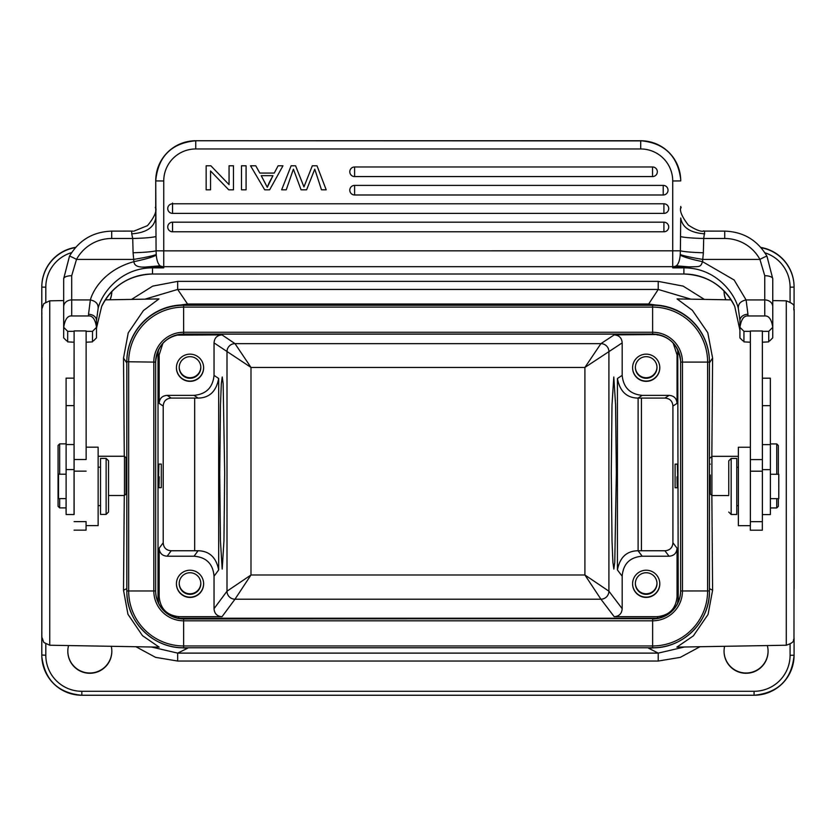 <?xml version="1.0" encoding="UTF-8"?>
<svg xmlns="http://www.w3.org/2000/svg" width="836" height="836" viewBox="0 0 836 836"><rect width="100%" height="100%" fill="white"/><g stroke="black" fill="none" stroke-linecap="round" stroke-linejoin="round"><path stroke-width="1.25" d="M206.158 189.814L206.158 165.779L206.158 189.814L210.547 189.814L210.547 170.962L228.75 189.814L233.463 189.814L233.463 165.8L229.064 165.779L229.064 184.672L229.064 165.779L233.463 165.779M282.965 165.8L278.095 165.8L274.281 173.042L259.797 173.042L255.753 165.779L250.528 165.779L264.709 189.814L269.652 189.814L282.965 165.8L278.095 165.779L274.281 173.073L259.797 173.073L255.753 165.779L250.528 165.8M326.197 189.814L317.001 165.779L312.319 165.779L303.949 186.888L295.568 165.779L291.137 165.779L281.638 189.814L291.137 165.8L295.568 165.8L303.949 186.909L312.319 165.8L317.001 165.8L326.197 189.814L321.494 189.814L314.764 169.165L306.603 189.814L301.075 189.814L293.405 169.165L286.246 189.814L281.638 189.814M241.499 189.782L241.499 165.779L241.499 189.782M246.087 165.779L241.499 165.779L246.087 165.8L246.087 189.814L241.499 189.814M349.803 171.944A4.797 4.797 0 0 0 354.61 176.574A4.797 4.797 -2 0 1 349.803 171.944A4.797 4.797 -2 0 1 354.61 166.97L652.54 166.97A4.797 4.797 -2 0 1 657.336 171.61A4.797 4.797 -2 0 1 652.54 176.574L354.61 176.574L354.61 166.97M349.803 190.357A4.797 4.797 0 0 0 354.61 194.987A4.797 4.797 -2 0 1 349.803 190.357A4.797 4.797 -2 0 1 354.61 185.383L663.22 185.383A4.797 4.797 -2 0 1 668.027 190.012A4.797 4.797 -2 0 1 663.22 194.987L354.61 194.987L354.61 185.383M167.743 208.76A4.797 4.797 0 0 0 172.54 213.389A4.797 4.797 -2 0 1 167.743 208.76A4.797 4.797 -2 0 1 172.54 203.785L663.92 203.785A4.797 4.797 -2 0 1 668.716 208.415A4.797 4.797 -2 0 1 663.92 213.389L172.54 213.389L172.54 203.785M167.743 227.162A4.797 4.797 0 0 0 172.54 231.791A4.797 4.797 -2 0 1 167.743 227.162A4.797 4.797 -2 0 1 172.54 222.188L663.92 222.188A4.797 4.797 -2 0 1 668.716 226.828A4.797 4.797 -2 0 1 663.92 231.791L172.54 231.791L172.54 222.188M229.064 184.641L210.86 165.779L206.158 165.779L210.86 165.8L229.064 184.641M704.727 233.84C690.275 232.816 682.27 227.528 680.723 217.997L680.379 250.821C684.339 251.761 691.999 252.409 703.358 252.765L703.703 238.49L704.727 231.144M680.473 236.557C684.182 237.518 691.936 238.166 703.703 238.49L724.739 238.49A40.013 39.888 -179.8 0 1 759.924 259.4L764.752 275.713L764.752 299.936A8.005 6.678 -0 0 1 772.757 306.603L772.767 327.325L768.765 331.328L768.723 341.872L762.369 342.217M769.716 340.879L772.725 337.88L772.767 327.325C771.534 319.383 768.859 315.59 764.762 315.956L764.752 299.936L746.099 299.936C740.612 301.096 738.021 303.959 738.334 308.515L739.954 320.46A8.005 6.155 180 0 1 747.959 314.305L746.099 299.936L734.133 279.997L702.533 261.658C700.432 267.593 699.826 266.433 689.198 266.893L676.345 265.817A8.005 7.973 -179.8 0 1 672.719 266.684L672.719 180.984A32.008 32.008 -2 0 0 640.71 148.965L195.749 148.965A32.008 32.008 -2 0 0 163.741 180.984L163.741 250.863L680.379 250.821L680.232 254.562C684.276 256.015 691.79 257.624 702.762 259.4L703.358 252.765M680.232 254.562L680.18 255.189C684.193 257.237 691.644 259.4 702.533 261.658L702.762 259.4L759.924 259.4A8.005 0.554 -28.5 0 1 766.957 256.213A8.005 0.554 -28.5 0 1 766.967 256.234C757.479 240.141 743.403 231.781 724.728 231.123L724.728 231.144M772.767 320.439L772.757 278.775L766.967 256.234L772.757 278.775A8.005 3.062 180 0 0 764.752 275.713M702.794 231.238C705.459 229.44 703.954 235.229 688.425 225.177C675.289 208.415 682.813 205.489 680.723 208.3M74.059 378.133L74.111 331.328L67.706 331.328L63.703 327.325L63.672 285.17A48.018 47.871 0.2 0 1 63.672 284.982L63.693 278.597L69.472 256.234A8.005 0.554 28.5 0 1 69.482 256.213L63.693 278.775A8.005 3.062 180 0 1 71.697 275.713L76.515 259.4L133.687 259.4L133.091 252.765C144.45 252.409 152.11 251.761 156.071 250.821L155.736 180.91A40.013 40.013 -2 0 1 195.749 140.897L195.749 148.965M133.655 231.238L147.46 225.657C161.4 208.906 153.563 205.342 155.726 208.3L155.726 180.764C158.098 156.457 171.432 143.123 195.739 140.751L640.71 140.897L195.739 140.751A40.013 40.013 178 0 0 155.726 180.764M155.726 207.777L155.715 207.192M86.118 342.217L92.482 341.872L92.514 331.328L96.516 327.325C95.283 319.383 92.618 315.59 88.522 315.956L71.708 315.956C67.601 315.6 64.936 319.394 63.703 327.325L63.661 337.88L66.64 340.848M67.706 331.328L67.664 341.872L74.07 342.217M92.514 331.328L86.118 331.328M86.139 459.1L86.118 330.91L74.111 330.91L74.049 514.516M74.07 530.149L86.066 530.149L86.077 521.622M86.129 525.614L98.136 525.614L98.146 483.94L98.136 447.187L86.139 447.187M66.117 514.516L66.096 378.133L66.117 514.516L74.122 514.516L74.07 368.415M74.122 395.522L74.122 379.91L74.122 395.522M74.111 377.088L74.111 362.406L74.111 377.088M74.101 366.116L74.091 353.074L74.101 366.116M74.111 359.281L74.101 361.549M74.111 360.891L74.111 362.667M74.08 357.526L74.08 371.832L74.091 357.568M74.111 377.663L74.122 376.085M74.111 388.071L74.111 388.782M74.07 368.446L74.07 378.133L74.07 370.129L74.07 378.133L66.096 378.133M66.075 498.611L66.065 511.893L66.075 498.611L58.52 498.611L58.52 474.2L58.52 498.611M108.544 495.487L124.491 495.487L124.491 456.268L98.136 456.268M124.491 495.487L126.09 493.888L126.09 457.867L124.491 456.268M63.672 300.584L49.742 300.824L49.742 645.225L159.154 647.137L142.486 635.673L127.95 614.261L123.509 590.237L124.282 495.487M124.282 456.268L123.509 358.069L128.242 332.843L143.437 310.553L158.955 298.922L105.252 299.863M177.901 647.482L187.557 648.266L177.671 653.115L151.421 647.001M684.475 647.001L658.225 653.115L648.684 648.266L658.298 647.482M711.854 495.497L712.596 590.237L708.071 614.418L693.368 635.872L676.867 647.137L786.289 645.225L786.289 300.824L772.757 300.594M731.155 299.863L677.066 298.922L692.375 310.313L707.778 332.686L712.596 358.069L711.844 456.383M665.404 306.384L648.684 304.011L658.225 289.444L690.902 299.163M144.994 299.163L177.681 289.444L187.557 304.011L170.826 306.394M68.573 645.559A22.008 22.008 178 0 0 89.828 673.283A22.008 22.008 178 0 0 111.272 646.301M724.624 646.301A22.008 22.008 178 0 0 746.067 673.283A22.008 22.008 178 0 0 767.323 645.559M761.084 247.728A40.013 40.013 -2 0 1 794.064 285.703L794.054 285.452A40.013 40.013 178 0 0 760.833 247.435M75.7 247.331A40.013 40.013 178 0 0 41.8 286.873L41.8 654.996A40.013 40.013 178 0 0 41.821 656.406L41.831 656.657A40.013 40.013 -2 0 1 41.81 655.236L41.821 561.729A8.005 8.005 178 0 1 41.81 561.447L41.831 380.453M45.813 301.932L45.813 287.156L41.81 287.114L41.81 381.091A8.005 8.005 178 0 1 41.831 380.568M41.873 357.39L41.873 588.669L41.873 357.39M704.34 299.403L683.158 286.111L658.225 281.377L177.671 281.377L152.737 286.111L131.555 299.403M110.08 299.779A22.008 22.008 178 0 0 111.836 291.45A22.008 22.008 -2 0 1 109.944 299.779M724.06 290.928A22.008 22.008 178 0 0 725.815 299.769M111.815 650.356A22.008 22.008 -2 0 1 89.818 673.001A22.008 22.008 -2 0 1 67.831 651.913M768.054 650.356A22.008 22.008 -2 0 1 746.057 673.001A22.008 22.008 -2 0 1 724.07 651.913M725.93 299.779A22.008 22.008 -2 0 1 724.07 291.795M224.696 473.03L223.954 540.934L222.198 569.065L220.443 540.934L219.732 473.03L220.474 405.126L221.321 383.734L222.24 376.994L223.149 383.734L224.696 473.03M214.037 608.681C214.403 613.645 217.078 616.31 222.031 616.675L179.165 616.675C167.012 615.505 160.345 608.838 159.164 596.685L158.025 598.221L158.025 354.119L159.164 354.892L159.164 403.36C159.54 398.396 162.205 395.731 167.169 395.365L194.036 395.365L198.08 398.093C209.397 397.926 216.263 391.394 218.677 378.489L214.037 375.364L214.037 342.896L250.988 367.432L250.988 574.99L226.995 591.198L214.037 608.681L214.037 576.213L218.677 569.953C216.21 557.393 209.345 550.997 198.08 550.757L194.036 556.212C206.356 557.225 213.023 563.892 214.037 576.213M159.164 596.685L159.164 548.217C159.54 553.171 162.205 555.846 167.169 556.212L194.036 556.212M190.023 570.215A13.606 13.606 178 0 0 176.427 584.301A13.606 13.606 178 0 0 190.023 597.427A13.606 13.606 178 0 0 203.618 583.34A13.606 13.606 178 0 0 190.023 570.215M159.164 403.36L163.208 406.087L163.208 542.763C163.574 547.726 166.239 550.391 171.202 550.767L198.08 550.757M158.913 487.681L161.296 487.681L161.296 464.074L158.903 464.074L158.589 474.952C158.767 490.795 158.965 491.411 159.206 476.802M163.208 406.087C163.574 401.123 166.249 398.458 171.202 398.082L198.08 398.093M176.03 335.121L222.031 334.891C217.078 335.267 214.403 337.932 214.037 342.896M214.037 375.364C212.856 387.517 206.189 394.184 194.036 395.365M159.164 354.892L162.895 343.272M190.023 354.15A13.606 13.606 178 0 0 176.427 368.237A13.606 13.606 178 0 0 190.023 381.352A13.606 13.606 178 0 0 203.618 367.265A13.606 13.606 178 0 0 190.023 354.15M181.872 334.128L654.4 334.128M657.618 334.515L614.188 334.891C619.142 335.267 621.817 337.932 622.183 342.896L622.183 375.364L617.428 378.489C619.863 391.394 626.728 397.926 638.046 398.093L642.184 395.365C630.03 394.184 623.363 387.517 622.183 375.364M158.025 354.119L158.485 349.782M677.536 603.393L678.215 598.221L677.745 349.688M158.025 598.221L158.704 603.393M178.841 618.222L657.409 618.222M680.608 360.922A28.006 28.006 -2 0 1 680.619 361.748L680.619 590.624A28.006 28.006 -2 0 1 652.613 618.63L183.638 618.63A28.006 28.006 -2 0 1 155.653 591.783M126.821 590.624L126.832 362.082A56.817 56.817 -2 0 1 183.648 305.255L652.623 305.255A56.817 56.817 -2 0 1 709.409 360.065L709.398 359.731A56.817 56.817 178 0 0 652.613 304.931L183.638 304.931A56.817 56.817 178 0 0 126.821 361.748L126.821 590.624A56.817 56.817 178 0 0 126.853 592.64L126.863 592.964A56.817 56.817 -2 0 1 126.832 590.947L128.66 590.968L128.66 362.092A54.988 54.988 -2 0 1 183.648 307.105L652.623 307.105A54.988 54.988 -2 0 1 707.611 362.092L707.611 590.968A54.988 54.988 -2 0 1 652.623 645.956L183.648 645.956A54.988 54.988 -2 0 1 128.66 590.968L153.814 590.968A29.835 29.835 178 0 0 183.648 620.814L183.648 647.775A56.817 56.817 -2 0 1 126.863 592.964C127.187 622.601 154.023 648.496 183.648 647.775L652.623 647.775L652.623 620.814A29.835 29.835 178 0 0 682.458 590.968L709.44 590.947A56.817 56.817 -2 0 1 652.623 647.775L183.648 647.775M614.188 616.675C619.142 616.31 621.817 613.645 622.183 608.681L608.911 591.198L584.907 574.99L600.917 599.193L614.188 616.675L657.054 616.675C669.197 615.495 675.864 608.827 677.055 596.685L677.055 548.217L672.917 542.763L672.917 406.087C672.541 401.123 669.876 398.458 664.913 398.082L638.046 398.093M614.188 334.891L600.917 343.638L584.907 367.432L584.907 574.99L250.988 574.99L235 599.193L222.031 616.675M250.988 367.432L235 343.638L600.917 343.638A8.005 7.994 -123.4 0 1 608.911 351.632L584.907 367.432L250.988 367.432M673.137 343L677.055 354.892L677.055 403.36C676.679 398.396 674.015 395.731 669.051 395.365L642.184 395.365M657.054 334.891L660.304 335.142M646.197 354.15A13.606 13.606 178 0 0 632.601 368.237A13.606 13.606 178 0 0 646.197 381.352A13.606 13.606 178 0 0 659.792 367.265A13.606 13.606 178 0 0 646.197 354.15M677.014 476.865C677.254 491.463 677.463 490.847 677.641 475.015L677.327 464.137L675.091 464.137L675.091 487.743L675.091 464.137M622.183 608.681L622.183 576.213C623.196 563.892 629.863 557.225 642.184 556.212L669.051 556.212C674.015 555.846 676.679 553.171 677.055 548.217M646.197 570.215A13.606 13.606 178 0 0 632.601 584.301A13.606 13.606 178 0 0 646.197 597.427A13.606 13.606 178 0 0 659.792 583.34A13.606 13.606 178 0 0 646.197 570.215M616.351 473.03L614.763 562.325L613.833 569.065L612.892 562.325L612.025 540.934L611.262 473.03L611.994 405.126L613.791 376.994L615.589 405.126L616.351 473.03M642.184 556.212L638.046 550.757C626.728 550.903 619.852 557.298 617.428 569.953L617.428 378.489M638.046 550.757L664.913 550.767L669.051 556.212M672.917 542.763C672.541 547.726 669.876 550.391 664.913 550.767M638.119 550.851L638.119 398.04L638.108 550.84M659.782 583.204A13.606 13.606 -2 0 1 646.186 597.144A13.606 13.606 -2 0 1 632.591 584.165M646.186 572.744A10.805 10.805 178 0 0 635.381 583.925A10.805 10.805 178 0 0 646.186 594.344A10.805 10.805 178 0 0 656.981 583.162A10.805 10.805 178 0 0 646.186 572.744M656.971 582.88A10.805 10.805 -2 0 1 646.165 593.79A10.805 10.805 -2 0 1 635.381 583.643M675.091 475.339L675.091 483.542L675.091 475.339M659.782 367.129A13.606 13.606 -2 0 1 646.186 381.08A13.606 13.606 -2 0 1 632.591 368.091M646.186 356.669A10.805 10.805 178 0 0 635.391 367.85A10.805 10.805 178 0 0 646.186 378.28A10.805 10.805 178 0 0 656.981 367.088A10.805 10.805 178 0 0 646.186 356.669M656.971 366.805A10.805 10.805 -2 0 1 646.165 377.715A10.805 10.805 -2 0 1 635.381 367.579M203.618 367.129A13.606 13.606 -2 0 1 190.012 381.08A13.606 13.606 -2 0 1 176.427 368.091M190.012 356.669A10.805 10.805 178 0 0 179.218 367.85A10.805 10.805 178 0 0 190.012 378.28A10.805 10.805 178 0 0 200.818 367.088A10.805 10.805 178 0 0 190.012 356.669M200.797 366.805A10.805 10.805 -2 0 1 190.002 377.715A10.805 10.805 -2 0 1 179.218 367.579M203.618 583.204A13.606 13.606 -2 0 1 190.012 597.144A13.606 13.606 -2 0 1 176.427 584.165M190.012 572.744A10.805 10.805 178 0 0 179.218 583.925A10.805 10.805 178 0 0 190.012 594.344A10.805 10.805 178 0 0 200.818 583.162A10.805 10.805 178 0 0 190.012 572.744M200.797 582.88A10.805 10.805 -2 0 1 190.002 593.79A10.805 10.805 -2 0 1 179.218 583.643M710.307 475.015L710.297 493.94L710.307 475.015M710.297 457.929L711.906 456.331L711.906 495.539L710.297 493.94M750.373 521.674L762.369 521.674L762.38 459.601L762.359 330.993L750.362 330.993L750.383 459.163L750.362 330.993M750.31 530.202L750.31 525.677L750.31 530.202L762.317 530.202L762.327 521.674M762.38 514.579L770.374 514.579L770.384 469.644L770.353 378.196L762.38 378.196M738.366 525.677L738.366 447.25L738.366 525.677L750.373 525.677L750.383 459.163M736.767 514.474L736.767 458.452L731.166 458.452L731.166 514.474L736.767 514.474M728.773 494.389L728.762 460.855L728.773 494.389M750.362 331.328L743.956 331.328L739.954 327.325C741.187 319.394 743.852 315.6 747.959 315.956L764.762 315.956M750.32 342.217L743.915 341.872L743.956 331.328M768.765 331.328L762.359 331.328M750.383 459.601L762.38 459.601M739.912 330.189L739.954 320.46L739.912 330.189L734.74 306.394A8.005 0.564 -24.9 0 1 734.74 306.394L739.912 330.189L739.912 337.88L742.89 340.848M93.454 340.889L96.474 337.88L96.516 320.46A8.005 6.155 180 0 0 88.511 314.305L90.361 299.936C93.256 289.298 105.535 269.485 133.906 261.658C144.806 259.4 152.267 257.237 156.28 255.189C156.792 260.539 158.067 264.082 160.104 265.817L147.251 266.893L160.93 266.465L160.104 265.817A8.005 7.973 -179.8 0 0 163.731 266.684L163.731 267.844L160.93 266.465M74.132 459.539L86.139 459.539M156.28 255.189L156.227 254.562C152.173 256.015 144.659 257.624 133.687 259.4L133.906 261.658C134.251 266.015 138.703 267.771 147.251 266.893M160.303 265.984L148.442 266.924L148.494 267.99C118.012 269.944 100.738 295.651 98.126 308.515C98.439 303.959 95.847 301.096 90.361 299.936L71.708 299.936L71.708 315.956M156.227 254.562L156.071 250.821L163.741 250.863L163.731 266.684L672.719 266.684L672.719 267.844L683.921 267.123L675.519 266.465L672.719 267.844L683.921 267.844L683.921 267.123L689.198 266.893M155.987 236.557C151.912 237.549 144.158 238.197 132.736 238.49L133.091 252.765M111.71 231.144L111.71 231.123C93.036 231.781 78.96 240.141 69.482 256.213A8.005 0.554 28.5 0 1 76.515 259.4A40.013 39.888 -179.8 0 1 111.71 238.49L132.736 238.49L131.722 233.84C146.164 232.816 154.169 227.528 155.736 217.997L155.736 180.91L163.741 180.984M675.519 266.465L676.345 265.817C678.445 263.998 679.72 260.456 680.18 255.189M738.334 308.515C735.116 294.188 717.434 269.819 687.944 267.99L688.007 266.924L676.157 265.984M148.494 267.99A56.022 55.845 0.2 0 1 152.528 267.844L152.528 267.123L163.731 267.844L152.528 267.844L152.497 273.999C129.235 274.992 112.285 285.787 101.658 306.415A8.005 0.575 24.9 0 1 101.658 306.415L96.516 328.067L101.658 306.415A56.022 55.845 -179.8 0 1 152.497 273.999L683.89 273.999A56.022 55.845 -179.8 0 1 734.74 306.394C724.101 285.787 707.152 274.992 683.89 274.02L683.921 267.844A56.022 55.845 0.2 0 1 687.944 267.99M96.516 325.152L96.516 320.272M96.516 320.251L98.126 308.515M770.384 498.664L778.776 498.664L778.786 488.37L778.776 474.263L770.384 474.263M778.337 498.664L778.326 506.344L776.728 507.943L776.728 498.664M776.738 474.263L776.728 443.926L770.384 443.926M778.337 474.263L778.326 445.525L776.728 443.926M58.06 445.463L58.06 506.292L58.06 445.463L59.659 443.864L59.669 474.2M59.669 498.611L59.659 507.891L66.065 507.891M74.111 380.558L74.111 369.784L74.111 380.558M100.529 505.613L100.529 458.389L100.529 514.412L100.529 505.613L98.146 505.613M106.13 514.412L106.13 458.389L108.534 460.793L108.534 512.019L106.13 514.412L100.529 514.412M269.161 182.708L272.964 175.664L261.219 175.664L267.29 187.285L272.944 175.664M269.161 182.676L267.29 187.254L261.219 175.633M640.71 148.965L640.71 140.897A40.013 40.013 -2 0 1 680.723 180.91L672.719 180.984M724.739 238.49L724.728 231.123L703.609 231.091M680.692 179.343A40.013 40.013 178 0 0 640.7 140.751L640.7 140.751C664.348 142.925 677.683 155.789 680.692 179.343L680.723 180.91M131.722 233.84L131.712 231.144M63.672 303.04L63.672 337.88L63.672 303.04M66.128 469.581L74.132 469.581M126.821 588.607L123.509 590.237M123.509 358.069L126.821 362.949M177.671 661.046L177.671 653.115L658.225 653.115L658.225 661.046L177.671 661.046L155.58 657.357L135.923 646.73M648.684 647.775L187.557 647.775M712.596 590.237L709.44 588.628M709.44 362.887L712.596 358.069M658.225 281.377L658.225 289.444L177.681 289.444L177.671 281.377M187.557 304.931L187.557 304.011L648.684 304.011L648.684 304.931M790.083 644.19L790.083 655.278A36.011 36.011 -2 0 1 754.093 691.288L81.823 691.288A36.011 36.011 -2 0 1 45.813 655.288L45.813 644.117M699.962 646.74L680.295 657.368L658.225 661.046M790.083 655.278L794.085 655.236A40.013 40.013 -2 0 1 754.072 695.249L754.072 691.288M794.085 655.236L794.085 638.255L794.085 655.236C791.713 679.543 778.368 692.877 754.072 695.249L81.823 695.249A40.013 40.013 -2 0 1 41.831 656.657C44.851 680.211 58.175 693.075 81.823 695.249L754.072 695.249M794.116 588.638L794.148 309.069M794.085 287.114L794.064 285.703A40.013 40.013 -2 0 1 794.085 287.114L794.085 307.815L794.085 287.114L790.083 287.156A36.011 36.011 -2 0 0 764.93 252.817M41.8 286.873L41.81 287.114A40.013 40.013 -2 0 1 75.449 247.613M41.8 654.996L45.813 655.278M45.813 287.156A36.011 36.011 -2 0 1 71.645 252.608M790.083 301.859L790.083 287.156M81.823 691.288L81.823 695.249M218.677 378.489L218.677 569.953M622.183 342.896L608.911 351.632L608.911 591.198A8.005 7.994 142.8 0 1 600.917 599.193L235 599.193A8.005 7.994 -143.5 0 1 226.995 591.198L226.995 351.632A8.005 7.994 124 0 1 235 343.638L222.031 334.891M163.208 542.763L159.164 548.217M167.169 556.212L171.202 550.767M194.684 550.767L194.684 398.082M171.202 398.082L167.169 395.365M179.165 334.891L178.622 334.525M680.619 590.624L680.619 361.748M709.44 362.082L709.44 590.947L709.409 360.065A56.817 56.817 -2 0 1 709.44 362.082L680.629 362.082A28.006 28.006 178 0 0 652.623 334.066L183.648 334.066A28.006 28.006 178 0 0 155.642 362.082L155.642 590.947A28.006 28.006 178 0 0 183.648 618.964L652.613 618.63M183.638 618.63L183.648 620.814L652.623 620.814L652.623 618.964A28.006 28.006 178 0 0 680.629 590.947L682.458 590.968L682.458 362.092A29.835 29.835 178 0 0 652.623 332.258L652.613 304.931M155.642 590.947L155.642 362.082L153.814 362.092L153.814 590.968L155.642 590.947L155.653 591.94M183.638 304.931L183.648 332.258A29.835 29.835 178 0 0 153.814 362.092L126.821 361.748M183.648 334.066L652.623 334.066L652.623 332.258L183.648 332.258L183.648 334.066C166.636 335.727 157.304 345.059 155.642 362.082M657.054 616.675L658.12 618.086M678.215 598.221L677.055 596.685M178.131 618.086L179.165 616.675M677.055 354.892L678.215 354.119M672.917 406.087L677.055 403.36M617.428 569.953L622.183 576.213M641.442 398.082L641.442 550.767M669.051 395.365L664.913 398.082M762.38 469.644L770.384 469.644M762.38 444.616L770.384 444.616M762.38 405.669L770.374 405.669M750.383 471.201L762.38 471.201M747.959 314.305L747.959 315.956M88.522 315.956L88.511 314.305M74.132 471.149L86.139 471.149M63.703 306.603A8.005 6.678 -0 0 1 71.708 299.936L71.697 275.713M132.83 231.091L111.71 231.123L111.71 238.49M683.89 273.999L152.497 274.02M66.117 405.617L74.122 405.617M66.128 444.553L74.122 444.553M195.739 140.751L640.7 140.751M172.529 207.506L172.529 203.075M354.61 176.574L652.54 176.574L652.54 166.97M354.61 194.987L663.22 194.987L663.22 185.383M172.54 213.389L663.92 213.389L663.92 203.785M172.54 231.791L663.92 231.791L663.92 222.188M680.734 207.203L680.723 206.44M126.09 464.074L126.821 464.074M49.742 645.225L43.827 642.466L41.873 637.116M41.873 636.541L41.863 635.36M41.863 633.636L41.863 631.567M41.863 629.633L41.831 561.991M49.742 300.824L43.827 303.583L41.873 308.933M41.873 309.519L41.863 310.689M41.863 312.424L41.863 314.482M41.863 316.426L41.831 381.509M786.289 300.824C797.837 305.495 792.476 306.007 794.158 310.919L793.981 638.85C792.643 640.261 795.956 641.891 786.289 645.225M41.81 365.593L41.81 367.391M41.81 377.109L41.81 381.091M41.81 576.746L41.81 575.011M41.81 565.355L41.81 561.468M652.623 334.066C669.061 335.476 678.383 344.484 680.619 361.089M709.44 590.947C710.224 621.315 682.981 648.548 652.623 647.775M677.317 487.743L675.091 487.743M710.297 464.137L709.44 464.137M710.297 487.743L709.44 487.743M738.355 456.331L711.906 456.331M728.752 495.539L711.906 495.539M738.366 447.25L750.373 447.25M738.366 505.675L736.767 505.675M738.366 467.261L736.767 467.261M728.762 512.071L731.166 514.474M728.762 460.855L731.166 458.452M86.129 521.622L74.122 521.622M772.757 306.603L772.757 278.775M776.728 507.943L770.384 507.943M126.09 487.681L126.821 487.681M58.52 474.2L66.117 474.2M59.659 443.864L66.065 443.864M58.06 506.292L59.659 507.891M98.146 467.199L100.529 467.199M100.529 458.389L106.13 458.389M652.54 176.574A4.797 4.797 0 0 0 657.336 171.61M663.22 194.987A4.797 4.797 0 0 0 668.027 190.012M663.92 213.389A4.797 4.797 0 0 0 668.716 208.415M663.92 231.791A4.797 4.797 0 0 0 668.716 226.828"/></g></svg>
